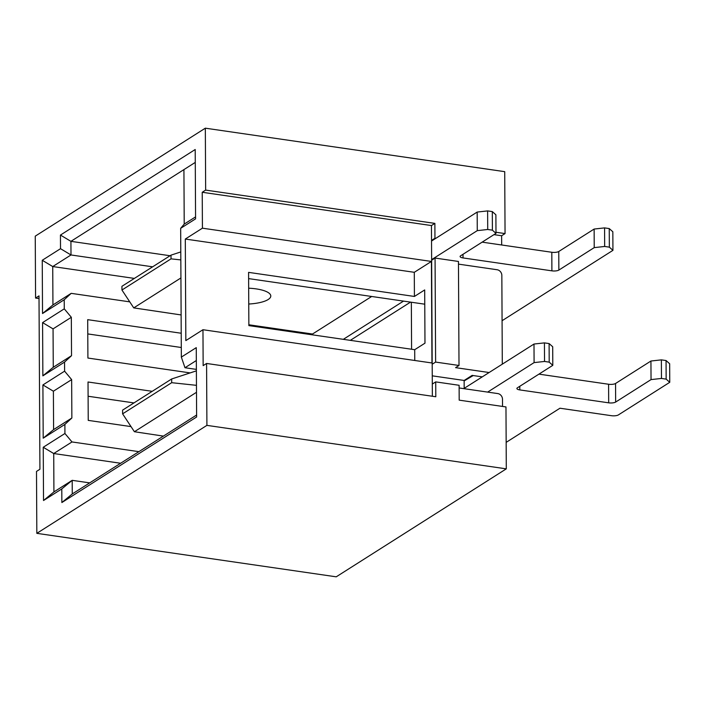 <?xml version="1.0" encoding="UTF-8"?>
<svg xmlns="http://www.w3.org/2000/svg" width="705" height="705" viewBox="0 0 705 705"><rect width="100%" height="100%" fill="white"/><g stroke="black" fill="none" stroke-linecap="round" stroke-linejoin="round"><path stroke-width="1.06" d="M464.172 388.693L464.137 380.462L472.121 375.395L482.273 376.867M196.378 369.385L184.983 367.737L196.325 360.528M195.567 216.884L184.216 224.093L183.926 169.605L70.923 241.339L70.993 254.963L52.734 266.552L52.937 304.939L71.196 293.351L129.755 301.855M424.771 304.19L248.618 278.607M414.76 360.484L414.699 349.698L248.865 325.613L248.583 272.368L414.417 296.452L414.293 272.306L185.3 239.048L202.423 228.182L202.229 192.271L205.657 190.094L434.879 223.388L434.959 238.246L435.752 238.361M205.657 190.094L205.331 128.178L35.25 236.149L35.576 298.065L39.004 295.888L39.921 469.248L36.501 471.425L36.827 533.341L206.909 425.371L506.296 468.851L505.97 406.935L459.193 400.149L459.114 385.282L435.725 381.89L435.805 396.748L206.583 363.463L203.155 365.631L202.961 329.72L185.838 340.594L185.3 239.048M414.699 349.698L424.974 343.176L424.692 289.931L414.417 296.452M414.293 272.306L431.416 261.44L431.954 362.978L202.961 329.72M170.072 255.739L70.923 241.339L60.445 235.065L195.206 149.513L195.576 218.858L180.665 228.323L181.344 357.109L196.263 347.644L196.625 416.99L61.864 502.542L61.793 488.917L43.525 500.515L43.243 447.261L64.931 433.496L64.886 424.419L71.857 418.003L71.654 379.616L64.604 371.165L64.552 362.088L71.531 355.673L71.328 317.285L64.27 308.843L64.217 299.757L71.196 293.351M138.885 451.658L71.989 441.947L64.931 433.496M131.015 426.595L88.231 420.383L88.028 381.995L152.227 391.319M190.147 372.901L87.905 358.052L87.702 319.665L181.22 333.245M291.094 331.747L291.094 330.909M89.711 482.881L72.192 480.334L72.263 493.949L196.616 415.016M202.229 192.271L431.451 225.556L431.531 240.423L434.959 238.246M134.364 278.413L52.734 266.552L42.247 260.277L60.515 248.689L60.445 235.065M181.3 347.503L87.772 333.923M120.625 463.255L53.721 453.535L53.924 491.923L72.192 480.334L61.793 488.917M133.959 402.907L88.107 396.254M205.331 128.178L504.718 171.659L505.053 233.575L501.625 235.752L501.678 244.987M459.122 387.962L497.792 393.575A5.208 4.45 -122.4 0 1 502.489 399.206L502.533 406.441M506.296 468.851L336.223 576.822L36.827 533.341M152.624 266.816L70.993 254.963L60.515 248.689M71.989 441.947L53.721 453.535L43.243 447.261M206.583 363.463L206.909 425.371M64.886 424.419L43.199 438.184L42.908 384.939L64.604 371.165M64.552 362.088L42.864 375.853L42.582 322.608L64.27 308.843M64.217 299.757L42.529 313.522L42.247 260.277M473.214 375.545L464.137 380.947M371.667 296.479L311.725 334.523L311.725 333.906M343.309 339.334L403.524 301.106M431.531 240.423L432.191 364.247L435.619 362.079L435.064 258.056L458.453 261.458L459.008 365.472L455.58 367.649L489.12 372.522M435.619 362.079L459.008 365.472M432.191 364.247L432.359 396.245M435.725 381.89L432.297 384.066M432.253 375.836L464.137 380.462M458.47 264.128L497.131 269.742A5.208 4.45 -122.4 0 1 501.837 275.373L502.304 364.15M435.064 258.056L431.636 260.233M495.985 232.262L505.053 233.575M39.022 298.559L35.576 298.065M493.967 234.642L501.625 235.752M431.451 225.556L434.879 223.388M431.416 261.44L202.423 228.182M350.323 340.348L410.539 302.119M411.341 302.233L411.588 349.248M71.328 317.285L53.06 328.882L53.263 367.27L71.531 355.673M71.654 379.616L53.395 391.213L53.598 429.601L71.857 418.003M42.529 313.522L52.937 304.939M42.864 375.853L53.263 367.27M42.582 322.608L53.06 328.882M43.199 438.184L53.598 429.601M42.908 384.939L53.395 391.213M61.864 502.542L72.263 493.949M43.525 500.515L53.924 491.923M183.926 169.605L195.276 162.397M181.344 357.109L184.983 367.737M180.665 228.323L184.216 224.093M487.64 392.103L534.09 362.608L533.993 344.04L464.172 388.358M544.533 361.454L549.204 362.141L549.107 343.564L544.427 342.886L544.533 361.454L534.09 362.608M549.107 343.564L552.702 346.754L552.799 365.331L517.417 387.794A5.208 1.604 179.7 0 0 516.888 388.499A5.208 1.604 179.7 0 0 519.814 389.918L608.688 402.828A5.208 1.604 179.7 0 0 615.65 402.062L651.041 379.598L650.935 361.022L615.553 383.485L615.65 402.062M538.928 374.135L608.591 384.251A5.208 1.604 179.7 0 0 615.553 383.485M661.475 378.444L666.154 379.123L666.058 360.546L661.378 359.867L661.475 378.444L651.041 379.598M666.058 360.546L669.653 363.736L669.75 382.313L618.382 414.919A5.208 1.604 179.7 0 1 611.42 415.694L559.964 408.221L506.155 442.37M163.401 436.104L134.399 431.724L196.501 392.297M171.685 382.692L171.668 378.973L122.582 410.134L122.608 413.844L171.685 382.692L196.457 385.335M544.427 342.886L533.993 344.04M661.378 359.867L650.935 361.022M666.154 379.123L669.75 382.313M549.204 362.141L552.799 365.331M122.608 413.844L134.399 431.724M196.387 370.856L171.668 378.973M431.539 241.039L477.179 212.064L477.276 230.641L487.719 229.486L492.398 230.165L492.301 211.588L487.622 210.91L487.719 229.486M431.636 259.616L477.276 230.641M492.301 211.588L495.888 214.787L495.985 233.355L460.621 255.809A5.208 1.604 179.7 0 0 460.092 256.514A5.208 1.604 179.7 0 0 463.018 257.933L551.9 270.843A5.208 1.604 179.7 0 0 558.862 270.077L594.227 247.622L594.13 229.055L558.757 251.5L558.862 270.077M482.132 242.15L551.803 252.267A5.208 1.604 179.7 0 0 558.757 251.5M604.67 246.468L609.349 247.147L609.243 228.579L604.573 227.891L604.67 246.468L594.227 247.622M609.243 228.579L612.839 231.769L612.936 250.345L502.075 320.713M312.518 334.02L248.865 324.776M181.123 314.941L133.738 307.891L180.929 277.937M171.033 258.858L171.007 255.148L121.93 286.3L121.947 290.019L171.033 258.858L180.832 259.907M487.622 210.91L477.179 212.064M604.573 227.891L594.13 229.055M248.671 288.204A26.023 8.002 -0.3 0 1 256.179 288.891A26.023 8.002 -0.3 0 1 270.79 295.994A26.023 8.002 -0.3 0 1 268.156 299.528A26.023 8.002 -0.3 0 1 248.75 304.022M609.349 247.147L612.936 250.345M492.398 230.165L495.985 233.355M121.947 290.019L133.738 307.891M180.788 251.932L171.007 255.148M608.591 384.251L608.688 402.828M519.788 386.287L519.814 389.918M463 254.302L463.018 257.933M551.803 252.267L551.9 270.843"/></g></svg>
